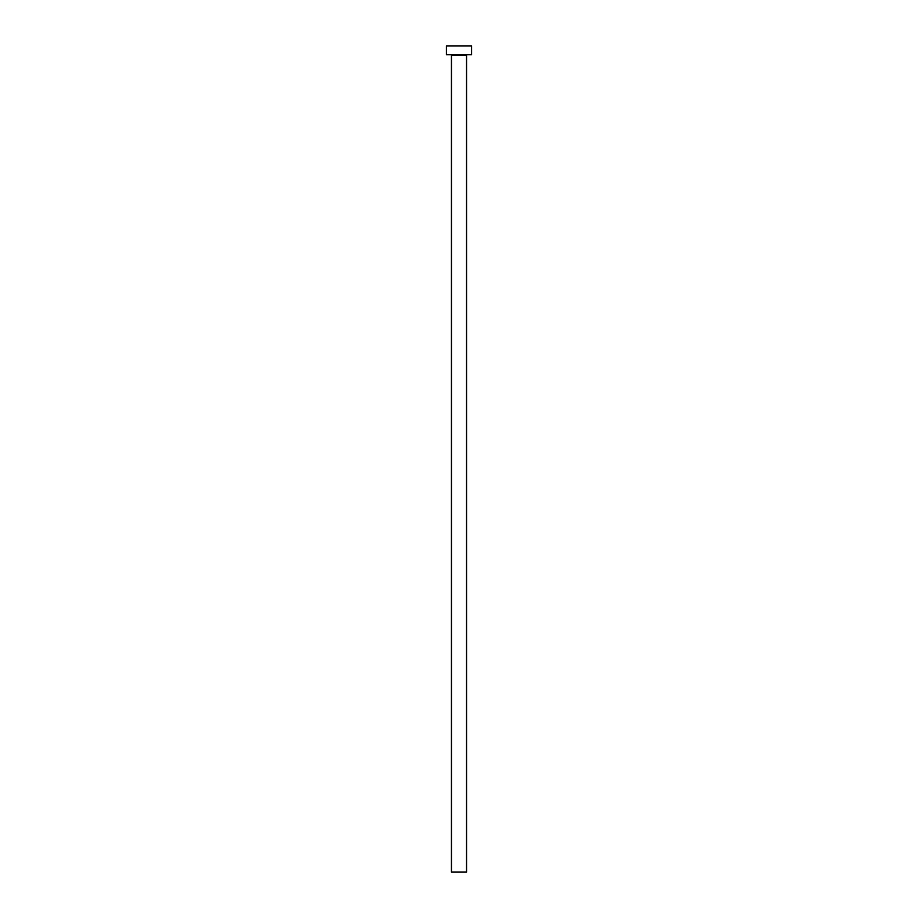 <?xml version="1.0" encoding="UTF-8"?>
<svg xmlns="http://www.w3.org/2000/svg" width="918" height="918" viewBox="0 0 918 918"><rect width="100%" height="100%" fill="white"/><g stroke="black" fill="none" stroke-linecap="round" stroke-linejoin="round"><path stroke-width="1.38" d="M451.449 55.332L466.551 55.332A0.631 0.631 0 0 1 467.17 54.701A0.631 0.631 0 0 0 466.551 55.332L451.449 55.332L451.449 872.1L466.551 872.1L466.551 55.332L466.551 872.1L451.449 872.1L451.449 55.332A0.631 0.631 0 0 0 450.83 54.701M446.423 45.9L446.423 54.701L471.577 54.701L471.577 45.9L446.423 45.9L446.423 54.701L471.577 54.701L471.577 45.9L446.423 45.9"/></g></svg>
